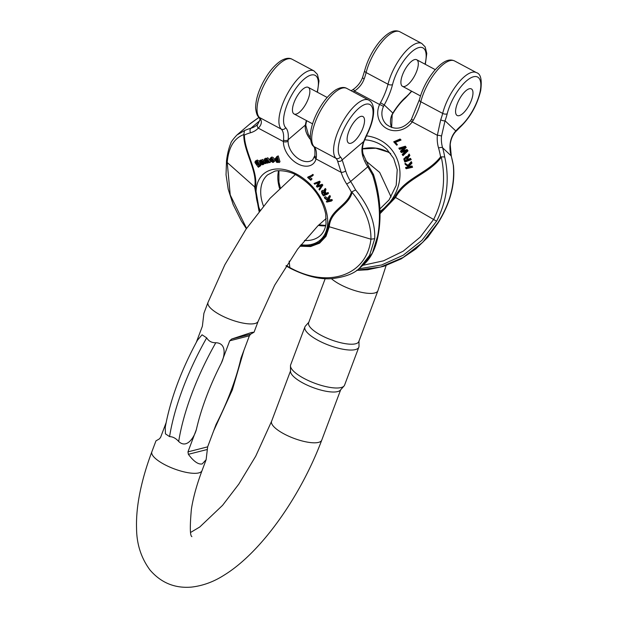 <?xml version="1.0" encoding="UTF-8"?>
<svg xmlns="http://www.w3.org/2000/svg" width="618" height="618" viewBox="0 0 618 618"><rect width="100%" height="100%" fill="white"/><g stroke="black" fill="none" stroke-linecap="round" stroke-linejoin="round"><path stroke-width="0.93" d="M408.019 150.823L407.1 149.525L408.019 150.823L403.044 155.636L402.171 154.43L406.528 150.437L405.354 150.784L405.748 151.155M405.354 150.784L400.943 152.105L401.422 152.553L405.57 151.317M400.943 152.105L400.456 151.178L404.759 147.092L399.259 148.923L399.738 149.371L403.647 148.073M406.235 147.447L405.346 146.211L406.235 147.447L402.758 150.831M412.106 166.814L411.974 165.972L412.577 167.262L406.227 168.729L405.748 168.281L412.106 166.814L412.577 167.262M408.529 166.767L405.176 164.411L408.683 166.729L405.624 167.439L405.748 168.281M411.974 165.972L409.749 166.481L408.637 165.724L411.488 162.665L411.325 161.63L411.959 163.121L409.186 166.095M400.58 139.591L394.941 141.962L396.918 144.203L396.3 144.759L396.779 145.207L397.389 144.651L395.412 142.41L401.051 140.039L400.07 139.019L401.051 140.039M379.815 212.831L394.763 197.018C404.713 177.953 427.95 173.326 440.58 156.833L444.697 156.941C449.773 179.39 447.069 200.811 436.594 221.198L421.947 240.332L403.191 255.234L381.6 264.983L358.656 268.853M411.202 159.622L410.476 158.37L411.202 159.622L405.06 162.001L404.581 161.553L403.763 158.934L406.482 156.462L406.984 157.196L409.124 154.029L409.889 155.419L407.903 158.123L408.05 159.313M407.03 156.987L406.482 156.462M459.985 98.162A15.071 5.716 118.1 0 0 457.181 115.504A15.071 5.716 118.1 0 0 468.946 105.578A15.071 5.716 118.1 0 0 471.851 89.262A15.071 5.716 118.1 0 0 471.372 88.915A15.071 5.716 118.1 0 0 459.985 98.162A15.071 5.716 118.1 0 0 457.181 115.504A15.071 5.716 118.1 0 0 469.325 104.898A15.071 5.716 118.1 0 0 471.372 88.915A15.071 5.716 118.1 0 0 459.985 98.162M440.58 156.833A87.076 80.139 -46.7 0 0 438.556 148.011A36.841 33.905 133.3 0 1 437.351 135.303L440.696 119.807A3.353 1.089 20 0 0 445.037 120.788L441.499 136.223A33.496 30.823 -46.7 0 0 442.596 147.772L451.171 155.86A3.353 1.151 163.8 0 1 451.302 156.06L453.28 165.029C455.041 184.357 449.958 203.531 438.031 222.55L422.774 242.302L403.16 257.474L380.611 267.038L356.795 270.267M383.446 106.528L384.249 104.944L380.464 102.75L379.591 104.488A3.353 0.456 -155.4 0 1 383.446 106.528A16.748 15.411 -46.7 0 0 386.443 124.434C394.663 130.452 402.673 129.247 410.46 120.827L412.214 121.893A20.093 18.494 133.3 0 1 386.876 128.621A20.093 18.494 133.3 0 1 379.591 104.488L354.462 91.078C359.081 87.98 362.31 83.94 364.149 78.965A3.353 1.089 -160 0 1 362.604 77.35M391.642 127.517L392.175 114.871A3.353 0.456 24.6 0 0 392.021 114.624L392.863 113.063A3.353 0.494 31.6 0 1 392.978 113.357C396.965 106.945 401.074 101.885 405.3 98.169L411.758 91.263M410.46 120.827L411.395 119.359L413.272 120.255L412.214 121.893L437.351 135.303A3.353 0.85 5 0 1 441.499 136.223M451.302 156.06L450.213 144.589C450.769 139.413 452.561 135.126 455.597 131.727A3.353 1.661 -138.4 0 0 455.821 130.962C452.569 134.485 450.653 138.942 450.074 144.318A33.496 30.823 -46.7 0 0 451.171 155.86A90.429 83.221 133.3 0 1 453.28 165.029M362.449 265.392L383.515 260.827L403.23 251.163L420.31 237.042L433.72 219.29C443.407 199.614 445.933 178.911 441.314 157.173C429.046 174.052 405.532 178.432 395.582 197.474L379.807 213.928M417.173 60.085A15.071 5.716 -61.9 0 1 414.276 76.408A15.071 5.716 -61.9 0 1 402.503 86.327A15.071 5.716 -61.9 0 1 404.558 70.336A15.071 5.716 -61.9 0 1 416.694 59.737A15.071 5.716 -61.9 0 1 417.173 60.085M353.28 91.881A36.841 33.905 -46.7 0 0 354.462 91.078L353.481 89.239C357.837 86.064 360.881 82.101 362.604 77.335L364.682 70.622A3.353 1.7 14.1 0 0 366.126 72.561L387.996 84.233A33.496 12.708 -61.9 0 1 380.464 102.75M396.918 144.203L397.389 144.651M394.941 141.962L395.412 142.41M396.3 144.759L393.689 141.808L400.07 139.019M411.488 162.665L411.959 163.121M411.325 161.63L408.011 165.292L404.999 163.229L405.176 164.411M407.54 150.375L402.573 155.188M403.384 147.555L403.793 147.941M399.259 148.923L398.857 148.158L405.346 146.211M405.763 146.999L401.391 151.232L407.1 149.525M406.173 157.25L405.663 156.941L404.45 158.633L405.029 160.479L407.053 159.691L405.663 156.941L406.644 157.698M404.45 158.633L404.929 159.081L406.134 157.389M410.723 159.174L404.581 161.553M409.124 154.029L409.889 155.419M409.417 154.971L408.382 156.23L408.861 156.686M408.382 156.23L407.718 157.119L408.189 157.567M407.718 157.119L407.424 157.667L407.903 158.123M407.424 157.667L407.849 158.532M407.37 158.084L407.95 158.981M407.471 158.532L407.749 159.429L410.476 158.37M405.331 160.363L404.929 159.081M198.123 339.004C181.321 369.773 170.352 399.251 165.222 427.432L165.446 433.851L169.571 436.617C172.855 436.687 175.891 438.309 178.679 441.476C187.154 449.471 194.631 436.331 196.377 429.502L187.965 451.866L207.648 446.853L216.053 424.481A129.942 49.309 118.1 0 0 240.989 358.154L249.394 335.783L229.718 340.804L221.306 363.168C224.581 356.648 227.208 343.098 215.798 342.735C211.789 342.843 208.745 341.229 206.682 337.868L202.063 334.801L197.459 340.209M166.111 422.704L160.634 437.281L159.421 438.865L155.968 440.866L151.85 451.804A26.79 8.111 20.6 0 0 174.083 468.823A26.79 8.111 20.6 0 0 202.016 470.661L206.126 459.715L202.171 463.94C198.339 464.682 193.735 461.476 188.366 454.307L187.965 451.866M207.648 446.853L206.126 459.715M325.192 278.672L308.652 322.689A26.79 8.111 20.6 0 0 330.877 339.707A26.79 8.111 20.6 0 0 358.811 341.545L377.899 290.746A26.79 8.111 -159.4 0 1 358.401 291.596A26.79 8.111 -159.4 0 1 331.426 278.672M304.913 326.907L290.653 364.859A28.807 8.722 20.6 0 0 290.475 365.871L290.522 371.433A26.79 8.111 20.6 0 0 312.909 387.517A26.79 8.111 20.6 0 0 340.34 390.167L344.041 386.011A28.807 8.722 20.6 0 0 344.574 385.13L358.842 347.177A28.807 8.722 -159.4 0 1 328.807 345.207A28.807 8.722 -159.4 0 1 304.913 326.907A28.807 8.722 -159.4 0 1 305.454 326.034L308.815 322.248M229.718 340.804L231.696 339.019L251.588 332.469L254.06 332.198L250.599 334.199L249.394 335.783M254.06 332.198L258.169 321.26A26.79 8.111 20.6 0 1 230.236 319.429A26.79 8.111 20.6 0 1 208.011 302.411L203.894 313.349L202.38 326.211L196.346 342.264M290.475 365.871A28.807 8.722 20.6 0 0 314.547 383.16A28.807 8.722 20.6 0 0 344.041 386.011M358.973 341.105L359.012 346.165A28.807 8.722 -159.4 0 1 358.842 347.177M267.764 157.752L266.18 158.702L267.764 157.752L270.97 161.738L269.425 162.688L267.478 160.201M267.246 160.402L268.027 162.998L268.946 162.078M268.027 162.998L267.424 163.137L265.083 160.031L266.034 163.446L266.953 162.519M265.864 158.177L264.288 159.127L265.864 158.177L266.227 158.664M278.254 155.891L276.655 156.648L278.254 155.891L280 161.785L279.05 162.604L278.2 161.862L277.343 162.519L276.424 162.163L274.995 159.073L276.323 157.513L275.327 158.37L277.297 158.811L276.655 156.648M276.856 157.312L275.952 158.262M318.641 182.001L319.259 182.743L317.204 186.389L321.229 185.106L321.893 185.902L319.552 190.043L322.843 185.083L322.179 184.295L318.154 185.578L320.209 181.931L319.591 181.19L314.06 183.469L318.641 182.001L319.591 181.19M270.576 159.544L269.919 159.459L270.081 158.44C271.75 156.053 275.775 162.403 272.777 162.449L270.166 160.124L272.893 159.985L271.24 158.71L270.576 159.544L271.673 158.115M273.728 161.638C276.725 161.592 272.7 155.242 271.032 157.629L270.081 158.44M272.414 159.243L271.124 159.305L270.166 160.124M329.363 200.665L328.197 199.923L329.425 197.281L328.938 196.323L329.888 195.512L330.383 196.462L329.147 199.112L330.313 199.853L331.943 199.49L332.345 200.263L331.395 201.074L330.993 200.309L329.363 200.665L330.313 199.853M328.938 196.323L327.532 199.498L324.357 197.474L324.921 198.556L328.583 200.842L326.35 201.337L327.872 200.394M324.357 197.474L325.307 196.663L328.027 198.393M261.051 160.495L260.541 160.047L259.073 161.089L260.541 160.047M262.743 159.436L260.518 160.448L262.743 159.436L263.778 160.734L262.148 162.773M263.716 163.152L262.426 162.542M264.597 161.97L263.052 162.897L264.597 161.97L264.628 163.384L262.364 164.782C261.53 164.512 260.595 163.446 259.568 161.584L259.073 161.089M310.784 180.247L307.625 177.436L311.82 175.203L312.438 175.751L308.691 177.636L311.086 179.776L310.784 180.247L312.044 178.957L310.221 177.343M311.665 175.404L307.872 177.049M311.82 176.424L313.388 174.94L312.77 174.392L311.82 175.203M259.444 210.885L255.358 187.532C258.548 171.642 244.489 151.843 244.388 135.018L243.871 134.423L244.465 130.622L236.895 135.025C232.831 139.483 230.792 142.294 230.769 143.469C228.814 147.996 227.393 153.805 226.497 160.904L226.041 174.786L228.227 189.278L233.171 204.612L241.368 220.989L246.366 228.699M300.34 245.578L310.622 245.717L319.182 242.326L325.269 235.728L328.374 226.497C329.726 209.618 346.961 206.52 351.395 192.121L355.589 189.919C369.031 206.273 375.404 222.526 374.709 238.679L369.587 255.365L359.661 268.011L362.527 265.57C370.429 259.259 375.636 249.147 378.162 235.234C381.731 215.713 380.17 195.466 373.473 174.469M258.394 160.773L257.389 160.008L255.265 161.136L256.431 160.827L257.443 161.584L258.394 160.773M257.165 162.727L256.462 161.491M260.811 164.048L257.443 161.816L256.493 162.627L259.854 164.859L260.811 164.048L260.564 165.678L260.966 165.029L259.614 166.497L258.432 166.443L258.811 166.937L259.166 166.628M325.029 190.174L324.373 192.538L325.253 194.145L327.092 193.318L327.579 194.06L328.529 193.249L328.042 192.507L326.204 193.334L325.663 192.507L325.362 191.232L325.987 189.355L325.416 188.49L324.465 189.301L325.029 190.174L325.987 189.355M324.033 190.506L322.449 190.398L321.499 191.209L323.847 192.082L324.465 189.301M347.27 137.157A15.071 5.716 118.1 0 0 348.737 143.137A15.071 5.716 118.1 0 0 360.881 132.53A15.071 5.716 118.1 0 0 362.928 116.547A15.071 5.716 118.1 0 0 357.42 118.417A15.071 5.716 118.1 0 0 347.27 137.157A15.071 5.716 118.1 0 0 348.737 143.137A15.071 5.716 118.1 0 0 360.881 132.53A15.071 5.716 118.1 0 0 362.928 116.547A15.071 5.716 118.1 0 0 353.952 122.179A15.071 5.716 118.1 0 0 347.27 137.157M259.066 117.35L249.224 124.496M372.901 174.353L372.708 175.28C379.545 197.281 381.167 217.598 377.575 236.231L372.453 252.909L362.527 265.562M288.088 141.105L288.158 139.745A3.353 2.279 -174.4 0 1 283.507 140.054L283.43 141.553A3.353 2.009 -178.7 0 0 288.088 141.105A16.748 11.124 -130.5 0 0 297.258 157.868A16.748 11.124 -130.5 0 0 312.747 159.738L314.902 155.458C315.195 145.856 313.728 147.238 313.403 146.118A3.353 3.075 -44.7 0 0 314.083 146.628A33.496 12.708 -61.9 0 1 316.316 157.559L316.045 158.957A20.093 13.349 49.5 0 1 297.853 163.863A20.093 13.349 49.5 0 1 283.43 141.553L258.293 128.142C260.958 125.516 261.877 122.866 261.035 120.201A3.353 2.92 160.9 0 1 259.73 118.71L258.726 116.941A3.353 3.075 -44.7 0 0 259.406 117.451L281.283 129.123A33.496 12.708 -61.9 0 1 283.507 140.054M310.313 137.528L308.32 134.446L305.802 125.361A3.353 2.009 1.3 0 1 305.207 126.466L305.354 125.045A3.353 2.024 10 0 0 305.918 124.164L306.659 120.68M351.395 192.121A87.076 57.86 -130.5 0 0 346.636 183.986A36.841 24.481 49.5 0 1 341.182 172.368L337.582 161.051A3.353 2.92 -19.1 0 0 342.171 159.923L345.686 170.916A33.496 22.256 -130.5 0 0 350.645 181.476L367.772 166.837A90.429 60.085 49.5 0 1 372.708 175.28M368.49 165.925L363.075 153.921C362.094 149.765 362.434 145.547 364.095 141.267A3.353 0.935 -158.8 0 1 363.708 141.507C361.677 146.497 361.375 151.418 362.812 156.277A33.496 22.256 -130.5 0 0 367.772 166.837A3.353 0.518 147.5 0 0 368.49 165.925L373.442 174.407M289.154 261.09L289.819 267.571C328.22 288.946 366.86 275.419 370.931 239.197C371.202 223.747 364.937 208.142 352.136 192.383C348.143 207.107 330.599 209.981 329.232 226.845L325.987 236.354L319.583 243.168L310.591 246.559L299.838 246.219M314.709 156.493A3.353 2.279 15.2 0 0 316.045 158.957L341.182 172.368A3.353 1.36 -17.2 0 0 345.686 170.916M314.894 155.489A3.353 2.279 5.6 0 0 316.316 157.559M302.743 89.239A15.071 5.716 -61.9 0 1 308.251 87.37A15.071 5.716 -61.9 0 1 306.204 103.353A15.071 5.716 -61.9 0 1 294.06 113.959A15.071 5.716 -61.9 0 1 293.82 103.16A15.071 5.716 -61.9 0 1 302.743 89.239M246.559 228.413L230.228 194.933L227.215 162.511C228.475 147.586 233.99 138.27 243.778 134.562C243.477 151.256 257.845 171.163 254.655 187.053L259.058 211.379M244.388 135.018A87.076 57.86 49.5 0 1 250.584 132.731A36.841 24.481 -130.5 0 0 258.293 128.142A3.353 2.495 -136.5 0 1 257.752 124.218M257.667 124.318A33.496 22.256 49.5 0 1 256.787 125.137L257.768 124.21A3.353 2.495 -136.5 0 1 257.907 124.071M363.407 155.11A3.353 1.36 162.8 0 1 362.812 156.277M311.086 179.776L312.044 178.957M312.438 175.751L313.388 174.94M259.351 165.245L259.112 165.918L259.351 165.245L257.776 163.183L257.011 163.183L256.756 163.84L259.197 165.84M257.011 163.183L256.756 163.84L257.606 163.113M260.062 165.106L257.706 163.028M257.443 161.584L255.759 161.715L255.651 162.735L256.601 161.924M255.651 162.735L256.215 163.538L256.493 162.627M259.854 164.859L259.614 166.497M259.776 166.35L260.564 165.678M258.811 166.937L258.347 167.239L254.956 162.542L255.265 161.136M261.993 161.877L261.653 160.502M260.927 162.503L262.202 161.537L261.128 160.935L260.927 162.503L261.877 161.692M261.066 162.719L262.125 161.816M260.634 161.885L261.584 161.074M259.591 160.865L260.101 161.306L260.518 160.448M261.785 160.247L262.828 161.545L263.778 160.734M262.828 161.545L262.82 162.055L263.77 161.236M262.82 162.055L261.476 163.353L262.063 163.994L263.013 163.183M262.063 163.994L263.152 163.639M263.175 163.577L262.766 163.971L263.052 162.897M263.639 162.781L263.677 164.195L263.083 164.643M330.993 200.309L331.943 199.49M328.197 199.923L329.147 199.112M329.425 197.281L330.383 196.462M326.35 201.337L326.752 202.109L331.395 201.074M271.58 161.452L273.141 161.445L273.156 160.641L271.047 160.75L271.58 161.452L272.476 160.68M273.141 161.445L272.515 161.785L273.226 161.174M273.465 160.974L272.53 160.634M274.438 161.383L272.777 162.449M321.893 185.902L322.843 185.083M321.229 185.106L322.179 184.295M319.552 190.043L318.958 189.332L321.09 185.902L317.15 187.161L316.424 186.296L318.479 182.781L314.655 184.179L314.06 183.469M319.259 182.743L320.209 181.931M317.204 186.389L318.154 185.578M317.76 186.211L318.718 185.4M324.589 194.06L322.951 191.897M323.415 194.979L324.782 194.361L322.681 191.789L322.295 193.264L323.415 194.979L324.365 194.16M322.295 193.264L323.245 192.453M322.681 191.789L322.086 191.889M327.092 193.318L328.042 192.507M327.579 194.06L323.43 195.929L321.847 193.511L321.499 191.209M324.643 191.271L325.593 190.46M324.411 192.043L325.362 191.232M324.373 192.538L325.323 191.719M324.473 192.909L325.423 192.098M324.713 193.318L325.663 192.507M325.253 194.145L326.204 193.334M276.331 158.795L275.728 159.104L277.212 161.862L277.791 161.514L276.331 158.795L275.728 159.104L276.076 158.811M277.791 161.514L277.212 161.862L277.861 161.298M278.162 161.043L276.679 158.293M277.304 156.702L279.05 162.604M278.2 161.862L277.899 162.379M266.806 158.563L270.02 162.549M266.034 163.446L265.431 163.585L264.288 159.127M264.913 158.988L266.93 161.151M266.682 161.36L267.223 162.094L266.18 158.702M366.404 135.867A43.538 40.07 133.3 0 1 380.147 140.131A43.538 40.07 133.3 0 1 379.815 211.541M447.208 113.743A30.143 11.441 118.1 0 1 468.645 79.204A30.143 11.441 118.1 0 1 480.364 90.251A30.143 11.441 118.1 0 1 460.51 126.281A36.841 13.982 118.1 0 0 455.821 130.962L445.037 120.788A36.841 13.982 -61.9 0 0 447.208 113.743A3.353 1.7 -165.9 0 1 442.673 113.411L420.804 101.738A33.496 12.708 -61.9 0 1 413.272 120.255M438.556 148.011A3.353 1.151 -16.2 0 1 442.596 147.772A90.429 83.221 133.3 0 1 444.697 156.941M425.03 64.179A30.143 11.441 -61.9 0 0 415.018 49.324A30.143 11.441 -61.9 0 0 392.53 84.566A36.841 13.982 118.1 0 1 384.249 104.944L392.863 113.063A36.841 13.982 -61.9 0 1 405.833 97.103A3.353 2.194 48.9 0 1 405.3 98.169M392.021 114.624A16.748 15.411 -46.7 0 0 391.588 127.501M379.784 209.031L389.046 199.938L396.208 185.354L397.227 169.664L393.697 158.432L386.783 149.201A40.193 36.987 -46.7 0 0 379.413 143.909A40.193 36.987 -46.7 0 0 364.682 139.792M390.7 153.604A40.193 36.987 -46.7 0 0 387.996 151.997A40.193 36.987 -46.7 0 0 362.534 148.745M440.696 119.807A33.496 12.708 118.1 0 0 442.673 113.411A33.496 12.708 -61.9 0 1 458.324 82.889A33.496 12.708 -61.9 0 1 476.47 72.638L454.601 60.966A33.496 12.708 118.1 0 0 436.447 71.217A33.496 12.708 118.1 0 0 420.804 101.738A3.353 1.7 14.1 0 1 419.359 99.799L411.395 119.359M436.594 221.198L394.763 197.018M460.51 126.281A3.353 2.194 48.9 0 1 459.97 127.347C470.198 117.536 477.096 105.299 480.688 90.637C482.125 79.768 480.719 73.774 476.47 72.638M411.488 91.116A30.143 11.441 -61.9 0 1 405.833 97.103M364.149 78.965A33.496 12.708 118.1 0 0 366.126 72.561A33.496 12.708 -61.9 0 1 381.777 42.039A33.496 12.708 -61.9 0 1 399.923 31.796L421.793 43.461A33.496 12.708 118.1 0 0 403.647 53.712A33.496 12.708 118.1 0 0 387.996 84.233A3.353 1.7 -165.9 0 0 392.53 84.566M340.672 389.788L321.746 440.147A26.79 8.111 -159.4 0 1 293.813 438.309A26.79 8.111 -159.4 0 1 271.588 421.291L290.514 370.939M221.306 363.168A129.942 49.309 118.1 0 0 196.377 429.502M178.679 441.476A141.113 53.542 -61.9 0 1 215.798 342.735M206.682 337.868A141.113 53.542 118.1 0 0 169.571 436.617M231.696 339.019L250.599 334.199M207.262 449.495L188.366 454.307M260.024 210.159A43.538 28.93 49.5 0 1 262.519 174.886A43.538 28.93 49.5 0 1 296.439 174.013A43.538 28.93 49.5 0 1 327.625 219.297A43.538 28.93 49.5 0 1 301.005 244.72M340.387 156.895A30.143 11.441 118.1 0 1 346.281 124.419A30.143 11.441 118.1 0 1 369.664 104.427A30.143 11.441 118.1 0 1 366.922 134.199A36.841 13.982 118.1 0 0 363.708 141.507L342.171 159.923A36.841 13.982 -61.9 0 0 340.387 156.895A3.353 3.075 135.3 0 1 335.953 158.301L314.083 146.628A33.496 12.708 118.1 0 1 320.781 110.282A33.496 12.708 118.1 0 1 346.822 88.428C343.994 86.783 340.294 87.269 335.713 89.888C329.116 94.284 323.199 101.352 317.961 111.109C312.832 120.865 310.282 129.626 310.306 137.405C310.939 142.464 311.966 145.369 313.403 146.118M256.787 125.137A33.496 22.256 49.5 0 1 250.9 128.25A90.429 60.085 -130.5 0 0 244.465 130.622M250.584 132.731A3.353 2.395 -105.8 0 1 250.9 128.25L259.823 120.618M346.636 183.986A3.353 0.518 -32.5 0 0 350.645 181.476A90.429 60.085 49.5 0 1 355.589 189.919M317.134 92.105A30.143 11.441 -61.9 0 0 299.946 83.268A30.143 11.441 -61.9 0 0 285.709 127.717A36.841 13.982 118.1 0 1 288.158 139.745L305.354 125.045A36.841 13.982 -61.9 0 1 306.35 120.518M305.207 126.466A16.748 11.124 -130.5 0 0 310.491 139.552M304.458 240.448A40.193 26.705 -130.5 0 0 319.885 235.937C323.229 233.094 325.277 228.992 326.026 223.639L325.732 214.091C322.071 197.528 312.414 184.612 296.771 175.342C287.702 169.911 276.192 170.274 274.361 171.379L267.648 174.84A40.193 26.705 -130.5 0 0 263.438 205.972M278.563 170.722A40.193 26.705 -130.5 0 0 279.552 188.366M318.34 225.392A40.193 26.705 -130.5 0 0 325.655 225.794M337.582 161.051A33.496 12.708 118.1 0 0 335.953 158.301A33.496 12.708 -61.9 0 1 342.65 121.947A33.496 12.708 -61.9 0 1 368.691 100.101L346.822 88.428M374.709 238.679L370.931 239.197L328.374 226.497M290.174 268.243A3.353 1.275 -61.9 0 1 289.819 267.571L286.227 265.562M366.922 134.199L367.2 134.222C371.642 125.091 373.797 117.026 373.666 110.035C373.295 104.875 371.634 101.568 368.691 100.101M261.035 120.201A33.496 12.708 118.1 0 0 259.406 117.451A33.496 12.708 -61.9 0 1 266.103 81.105A33.496 12.708 -61.9 0 1 292.144 59.258L314.014 70.923A33.496 12.708 118.1 0 0 287.98 92.77A33.496 12.708 118.1 0 0 281.283 129.123A3.353 3.075 135.3 0 0 285.709 127.717M226.52 160.912L227.215 162.511L255.358 187.532M378.139 235.219L377.575 236.231M256.431 160.827L257.389 160.008M317.482 185.902L318.432 185.091M454.601 60.966C450.414 59.065 444.628 58.957 434.083 71.047C427.077 79.784 422.164 89.371 419.359 99.799M351.163 90.746L353.488 89.239M399.923 31.796C395.736 29.896 389.95 29.78 379.406 41.87C372.399 50.606 367.494 60.193 364.682 70.622M425.339 64.349L426.768 53.442L425.153 46.868L421.793 43.461M356.625 270.383L367.702 269.757L383.871 266.288L401.213 258.865L415.752 249.023L427.834 237.235L438.185 222.781C450.228 203.353 455.304 184.21 453.427 165.346M455.597 131.727L459.97 127.347M362.527 148.93L375.814 148.212L388.096 152.074L390.715 153.619M392.175 114.871L392.978 113.357M435.273 69.649L416.694 59.737M420.479 95.921L402.503 86.327M208.011 302.411L224.828 264.798L246.041 229.17L270.012 198.355L295.288 174.585M365.601 160.719L379.691 172.453L391.078 196.987M386.111 265.555L377.899 290.746M258.169 321.26L274.67 285.192L297.683 249.046L317.822 225.894L326.211 218.44M151.85 451.804C146.165 466.938 142.001 481.476 139.382 495.435C137.173 507.123 136.23 518.123 136.555 528.436C136.671 544.141 141.143 557.984 149.973 569.981C160.997 582.789 174.824 588.498 191.456 587.1C202.859 585.787 213.712 581.816 224.025 575.203C261.484 552.299 300.827 495.899 321.746 440.147M202.016 470.661C196.725 484.836 193.187 497.675 191.387 509.178C189.819 526.768 189.989 535.922 191.897 536.625M190.676 532.407L199.761 527L222.588 505.315L238.811 484.11L255.705 456.208L271.588 421.291M243.917 350.36L232.376 389.827L213.681 430.8M237.505 134.515L250.151 123.7M286.01 265.902L290.166 268.243C305.848 276.084 319.568 279.56 331.333 278.679C344.875 277.173 354.323 273.619 359.668 268.019M257.768 124.21C260.031 119.969 260.688 118.138 259.73 118.71M292.144 59.258C289.317 57.605 285.616 58.092 281.036 60.711C274.438 65.106 268.521 72.175 263.283 81.931C258.154 91.688 255.605 100.448 255.628 108.227C256.261 113.287 257.289 116.192 258.726 116.941M317.436 92.267L318.988 80.858L317.413 74.392L314.014 70.923M364.095 141.259L367.2 134.222M278.934 170.699L278.927 182.04L280.286 187.648M318.896 224.859L325.725 225.431M259.042 117.32L250.46 123.415M305.802 125.361L305.918 124.164M260.649 165.609L259.699 166.427M262.279 161.638L261.329 162.449M263.515 161.661L262.557 162.472M264.45 163.569L263.5 164.38M327.185 97.466L308.251 87.37M312.553 123.832L294.06 113.959"/></g></svg>
